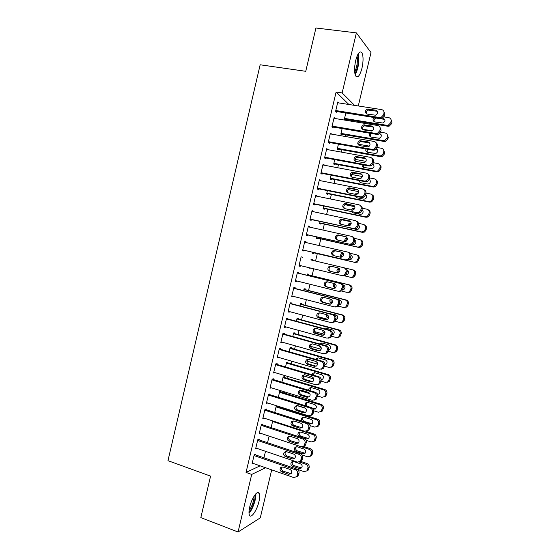 <?xml version="1.0" encoding="UTF-8"?>
<svg xmlns="http://www.w3.org/2000/svg" width="560" height="560" viewBox="0 0 560 560"><rect width="100%" height="100%" fill="white"/><g stroke="black" fill="none" stroke-linecap="round" stroke-linejoin="round"><path stroke-width="0.84" d="M249.732 506.947C251.755 497.91 257.775 489.468 259.252 493.36C259.931 494.991 259.833 497.735 258.951 501.585C256.998 510.37 250.985 519.085 249.424 515.144C248.752 513.52 248.857 510.79 249.732 506.947M355.67 60.578C357.728 53.172 359.8 50.54 361.879 52.689C363.419 55.993 363.447 61.166 361.97 68.222C359.94 75.593 357.868 78.211 355.754 76.069C354.228 72.842 354.2 67.676 355.67 60.578M280.721 407.554L280.826 407.113M284.179 392.994L284.459 391.839M287.651 378.413L288.092 376.537M291.116 363.811L291.739 361.214M294.595 349.195L295.386 345.87M298.074 334.551L299.033 330.498M301.56 319.893L302.694 315.112M305.046 305.207L306.355 299.698M308.546 290.507L310.03 284.263M312.046 275.779L313.705 268.8M315.546 261.037L317.303 253.652M319.228 245.567L320.817 238.882M322.91 230.048L324.331 224.084M326.606 214.508L327.852 209.265M330.309 198.947L331.38 194.425M334.012 183.358L334.915 179.564M337.722 167.748L338.45 164.682M341.439 152.117L341.992 149.779M345.156 136.465L345.541 134.855M348.887 120.785L349.09 119.91M271.691 469.861L260.267 517.867L238.063 532L251.706 474.432L265.573 467.733M238.063 532L200.83 517.608L210.581 476.126L167.972 460.67L260.155 64.785L305.753 71.302L315.931 28L356.384 32.879L371 52.556L358.288 105.966M269.101 436.121L267.54 442.715M259.098 439.887L259.273 439.138L257.789 439.705L255.64 448.763L256.732 448.315M277.053 405.93L276.213 406.168L274.715 412.482M277.494 406.07L277.396 406.504M266.231 409.78L266.413 409.024L264.957 409.451L262.801 418.537L264.075 418.131M284.305 377.412L284.473 376.684L283.157 376.943L281.918 382.158M273.392 379.582L273.567 378.826L272.146 379.106L269.99 388.22L271.432 387.842M291.235 348.243L291.403 347.508L290.115 347.634L289.142 351.743M280.567 349.293L280.749 348.537L279.356 348.67L277.193 357.812L278.642 357.42M298.179 318.983L298.354 318.255L297.094 318.241L296.387 321.244M287.77 318.92L287.945 318.164L286.587 318.15L284.417 327.313L285.873 326.9M305.151 289.646L305.326 288.911L304.094 288.764L303.646 290.647M294.987 288.463L295.169 287.7L293.846 287.539L291.669 296.73L292.999 296.849L293.132 296.296M311.115 259.21L312.312 259.49L311.115 259.21L310.933 259.966M312.312 259.49L312.137 260.225M310.296 267.981L309.008 268.086L309.099 267.694M301.119 256.837L302.407 257.145L301.119 256.837L298.935 266.056L300.237 266.315L300.405 265.601M302.407 257.145L302.232 257.908M317.394 238.105L317.219 238.847L316.043 238.469L316.414 236.894M308.378 226.212L309.673 226.499L308.413 226.044L306.222 235.291L307.489 235.704L307.671 234.934M309.673 226.499L309.533 227.101M324.415 208.544L324.24 209.279L323.092 208.761L323.736 206.059M315.651 195.496L316.96 195.762L315.735 195.16L313.537 204.435L314.769 204.995L314.951 204.225M316.96 195.762L316.855 196.203M331.457 178.892L331.282 179.634L330.169 178.976L331.079 175.126M322.952 164.696L324.261 164.941L323.071 164.185L320.866 173.488L322.07 174.195L322.252 173.425M338.52 149.156L338.345 149.905L337.26 149.107L338.45 144.102M330.274 133.798L331.59 134.022L330.435 133.119L328.223 142.45L329.392 143.311L329.574 142.534M345.604 119.336L345.422 120.085L344.372 119.147L387.863 126.252L389.109 126.196L391.573 123.69L391.937 122.164L390.838 119.091M345.835 112.987L344.372 119.147M338.849 102.928L337.82 101.962L335.601 111.314L336.735 112.329L336.917 111.552M348.873 104.496L336.112 92.022L246.043 472.423L260.12 465.829M333.942 118.314L335.265 118.531L334.124 117.551L331.912 126.896L333.06 127.827L333.242 127.057M342.055 134.26L341.88 135.002L340.816 134.134L342.139 128.555M326.613 149.254L327.929 149.492L326.753 148.666L324.541 157.976L325.731 158.767L325.913 157.99M334.985 164.038L334.81 164.78L333.711 164.052L334.761 159.621M319.298 180.11L320.607 180.362L319.403 179.683L317.198 188.972L318.416 189.609L318.598 188.839M320.607 180.362L320.523 180.712M327.929 193.725L327.754 194.467L326.627 193.879L327.404 190.603M312.011 210.868L313.313 211.141L312.074 210.616L309.876 219.877L311.129 220.36L311.311 219.59M313.313 211.141L313.187 211.659M320.901 223.335L320.726 224.077L319.564 223.622L320.068 221.487M304.745 241.535L306.04 241.829L304.766 241.451L302.575 250.684L303.863 251.02L304.045 250.257M306.04 241.829L305.879 242.515M314.615 244.475L315.812 244.748L314.601 244.51M313.887 252.861L313.712 253.596L312.522 253.288L312.76 252.28M298.606 273.196L298.788 272.433L297.479 272.202L295.295 281.407L296.618 281.596L296.765 280.959M308.637 274.946L308.812 274.211L307.601 273.994L307.286 275.317M291.375 303.702L291.557 302.939L290.213 302.855L288.036 312.032L289.387 312.074L289.499 311.612M301.665 304.325L301.84 303.597L300.594 303.513L300.013 305.956M284.165 334.117L284.347 333.361L282.975 333.424L280.805 342.573L282.254 342.174M294.707 333.627L294.875 332.892L293.601 332.948L292.761 336.504M276.976 364.448L277.158 363.692L275.751 363.902L273.588 373.023L275.037 372.645M287.763 362.838L287.938 362.11L286.636 362.299L285.53 366.961M269.808 394.688L269.99 393.939L268.548 394.289L266.392 403.389L267.778 403.011M280.847 391.972L281.015 391.244L279.685 391.566L278.313 397.334M262.661 424.844L262.843 424.088L261.373 424.585L259.217 433.657L260.393 433.23M272.713 420.924L271.124 427.609M255.535 454.909L255.717 454.16L254.212 454.797L252.07 463.841L253.092 463.386M265.503 451.297L263.956 457.8M246.043 472.423L251.706 474.432M336.112 92.022L342.146 92.932L356.384 32.879M354.613 105.392L342.146 92.932M298.949 266.007L300.237 266.315M309.015 268.037L310.212 268.324M295.33 281.274L296.618 281.596M291.718 296.513L292.999 296.849M288.113 311.738L289.387 312.074M284.508 326.935L285.782 327.285M280.91 342.111L282.184 342.468M277.319 357.266L278.593 357.63M273.735 372.4L275.002 372.778M270.158 387.506L271.418 387.891M337.631 102.739L381.626 109.606C383.46 110.096 384.237 111.321 383.964 113.281L383.579 114.877L381.017 117.502L379.722 117.572L335.783 110.537M335.636 111.349L380.66 118.573L379.722 117.572M375.725 110.173C378.294 111.727 378.217 113.407 375.508 115.206L367.15 114.079C364.588 112.49 364.686 110.81 367.437 109.046L375.725 110.173L377.44 111.468M366.478 113.869C365.939 112.049 366.59 110.789 368.438 110.082L376.684 111.209M383.719 111.104L384.888 114.31L384.503 115.899L381.955 118.51L380.66 118.573M384.083 116.914L388.829 117.67C390.593 118.146 391.349 119.329 391.083 121.212L390.719 122.752L388.241 125.265L386.995 125.328L344.554 118.398M384.776 119.413L376.054 118.041C374.262 118.72 373.639 119.945 374.185 121.702M374.136 117.53C372.477 119.469 372.715 120.932 374.857 121.919L382.921 123.039C385.539 121.31 385.609 119.693 383.131 118.188L384.013 119.147M333.942 118.328L377.818 125.531C379.645 126.028 380.422 127.26 380.149 129.227L379.771 130.816L377.384 133.378L375.914 133.483L332.094 126.112M331.926 126.833L376.873 134.407L375.914 133.483M371.931 126.049C374.458 127.547 374.43 129.213 371.847 131.047L363.377 129.892C360.857 128.359 360.913 126.693 363.538 124.894L371.931 126.049L373.576 127.225M362.796 129.717C362.152 127.939 362.733 126.651 364.546 125.853L372.904 127.008M379.82 126.889L381.087 130.172L380.709 131.754L378.329 134.302L376.873 134.407M330.253 133.896L374.017 141.428C375.837 141.939 376.614 143.178 376.341 145.138L375.963 146.734L373.737 149.219L372.12 149.366L328.405 141.673M328.258 142.303L373.093 150.213L372.12 149.366M368.144 141.904C370.622 143.346 370.636 144.998 368.186 146.867L359.611 145.684C357.133 144.207 357.147 142.548 359.646 140.721L368.144 141.904L369.712 142.961M359.135 145.551C358.379 143.801 358.89 142.485 360.675 141.603L369.138 142.779M375.914 142.639C377.111 143.409 377.566 144.529 377.3 146.006L376.922 147.588L374.71 150.066L373.093 150.213M340.837 134.05L384.216 141.477L385.623 141.386L387.912 138.943L388.283 137.417L387.079 134.267M380.569 132.209L385.161 132.979C386.925 133.469 387.674 134.652 387.408 136.542L387.044 138.075L384.741 140.532L383.327 140.623L340.991 133.385M362.586 129.206L372.358 130.837M381.052 134.568L379.603 133.581M371.595 133.518C370.356 134.463 370.041 135.611 370.636 136.948M369.964 133.245C368.942 135.121 369.355 136.416 371.217 137.13L379.4 138.271C381.815 136.64 381.913 135.051 379.694 133.504M337.302 148.939L380.569 156.681L382.13 156.548L384.265 154.168L384.629 152.649L383.313 149.415M376.95 147.469L381.5 148.267C383.257 148.764 384.006 149.961 383.74 151.844L383.376 153.377L381.234 155.764L379.666 155.897L337.435 148.358M358.75 144.291L369.306 146.132M377.328 149.702L375.872 149.359M367.332 149.198L367.101 152.173M366.002 148.96C365.456 150.668 365.981 151.788 367.591 152.32L375.872 153.482C378.07 151.998 378.224 150.458 376.327 148.855M357.763 54.593L358.239 56.623C358.694 63.336 357.574 68.985 354.893 73.563M354.676 71.96C356.839 67.508 357.693 62.538 357.252 57.064L357.077 56.091M355.152 74.655C358.078 69.279 359.275 62.909 358.757 55.552L358.344 53.599M249.011 513.261C252.567 509.775 256.424 498.722 255.829 493.801M255.122 494.634C255.857 498.848 252.21 509.306 248.99 512.141M249.102 510.468C252.147 506.114 253.841 501.284 254.184 495.985M326.564 149.443L370.223 157.304C372.036 157.829 372.813 159.075 372.54 161.035L372.162 162.624L370.09 165.039L368.326 165.228L324.73 157.206M324.597 157.752L369.32 165.998L368.326 165.228M364.364 157.731C366.8 159.124 366.856 160.769 364.525 162.652L355.852 161.455C353.416 160.02 353.388 158.382 355.768 156.527L364.364 157.731L365.834 158.669M355.481 161.357C354.613 159.642 355.061 158.298 356.818 157.325L365.372 158.536M371.994 158.368C373.282 159.124 373.786 160.272 373.513 161.819L373.135 163.401L371.077 165.809L369.32 165.998M322.889 164.962L366.429 173.152C368.242 173.691 369.012 174.944 368.739 176.904L368.361 178.486L366.436 180.831L364.539 181.069L321.055 172.711M320.943 173.173L365.547 181.755L364.539 181.069M360.584 173.537C362.985 174.888 363.069 176.519 360.857 178.416L359.38 178.591L352.093 177.198C349.699 175.812 349.636 174.181 351.911 172.305L360.584 173.537L361.956 174.356M351.848 177.135C350.868 175.455 351.239 174.09 352.975 173.033L361.62 174.258M368.067 174.076C369.46 174.804 370.013 175.987 369.733 177.611L369.355 179.186L367.437 181.524L365.547 181.755M333.767 163.807L376.936 171.864L378.63 171.682L380.618 169.372L380.982 167.853C381.248 166.376 380.765 165.27 379.54 164.542M373.303 162.701L377.839 163.527C379.596 164.045 380.345 165.242 380.079 167.125L379.715 168.651L377.72 170.975L376.012 171.15L333.886 163.303M355.068 159.376L365.96 161.364M373.59 164.808L372.61 164.57M363.342 164.892L363.587 167.377M362.194 164.682C362.012 166.152 362.607 167.083 363.965 167.482L372.344 168.665C374.367 167.258 374.542 165.76 372.855 164.164M364.658 162.596L363.664 162.834M330.239 178.654L373.303 187.019L375.123 186.795L376.978 184.555L377.342 183.043C377.608 181.489 377.076 180.355 375.753 179.641M369.663 177.912L374.192 178.773C375.942 179.298 376.684 180.502 376.425 182.385L376.054 183.911L374.199 186.158L372.365 186.382L330.344 178.234M351.512 174.461L362.425 176.533M369.852 179.893L369.173 179.732M359.548 180.6L360.087 182.56M361.711 177.821L359.233 178.563M358.519 180.404L360.346 182.63L367.388 183.988L368.809 183.827C370.706 182.448 370.867 180.978 369.292 179.417M319.214 180.46L362.649 188.979C364.455 189.532 365.225 190.792 364.952 192.745L364.574 194.327L362.775 196.602L360.759 196.882L317.38 188.202M317.296 188.573L361.788 197.491L360.759 196.882M356.818 189.322C359.17 190.631 359.296 192.248 357.182 194.159L355.614 194.369L348.348 192.92C345.989 191.569 345.898 189.952 348.061 188.069L349.545 187.887L356.818 189.322L358.071 190.015M348.236 192.892C347.13 191.254 347.431 189.861 349.146 188.72L350.623 188.538L357.868 189.966M364.133 189.756C365.631 190.463 366.24 191.667 365.96 193.375L365.582 194.95L363.797 197.211L361.788 197.491M326.718 193.48L369.677 202.153L371.616 201.887L373.345 199.717L373.702 198.205C373.975 196.574 373.394 195.412 371.959 194.726M366.016 193.095L370.545 193.991C372.288 194.53 373.03 195.741 372.771 197.624L372.407 199.143L370.671 201.327L368.725 201.593L326.802 193.137M348.103 189.553L358.722 191.653M366.107 194.957L365.61 194.852M358.036 193.501L356.545 194.369M355.936 196.322L356.601 197.715M358.386 193.011L356.454 193.081L355.201 194.285M355.005 196.133L356.734 197.75L363.755 199.157L365.267 198.961C367.073 197.582 367.206 196.126 365.666 194.6M315.553 195.93L358.869 204.778C360.675 205.352 361.438 206.612 361.165 208.565L360.787 210.147L359.107 212.345L356.979 212.674L313.719 203.665M313.649 203.952L356.979 212.674M353.052 205.079C355.369 206.36 355.516 207.956 353.507 209.874L351.848 210.119L344.603 208.614C342.286 207.305 342.16 205.702 344.225 203.805L345.8 203.595L354.179 205.66M344.631 208.621C343.406 207.025 343.637 205.611 345.324 204.379L346.899 204.162L354.116 205.646M360.185 205.422C361.802 206.087 362.474 207.319 362.194 209.118L361.816 210.693L360.15 212.877L358.029 213.206M323.204 208.292L366.051 217.273L368.102 216.958L369.712 214.858L370.076 213.346C370.342 211.624 369.705 210.441 368.158 209.79M362.285 208.236L366.905 209.188C368.648 209.741 369.383 210.952 369.124 212.835L368.76 214.354L367.143 216.468L365.085 216.776L323.267 208.019M344.876 204.659L354.837 206.71M362.355 210.007L361.998 209.93M354.753 208.502L353.78 208.747L352.506 210.161M352.548 212.065L353.129 212.849L360.129 214.312L361.732 214.081C363.447 212.688 363.552 211.253 362.04 209.769M354.872 208.138L352.758 208.222L351.365 210.014M351.708 211.89L353.129 212.849M311.892 211.386L355.096 220.556C356.895 221.144 357.658 222.411 357.385 224.364L357.007 225.939L355.439 228.067L353.213 228.438L310.058 219.1M310.009 219.31L353.213 228.438M349.293 220.815C351.568 222.061 351.75 223.643 349.832 225.568L348.096 225.848L340.865 224.287C338.59 223.006 338.436 221.417 340.403 219.52L342.062 219.275L350.21 221.228M341.061 224.329C339.696 222.782 339.85 221.34 341.523 220.01L343.175 219.772L350.28 221.284M356.23 221.067C357.973 221.683 358.708 222.936 358.435 224.84L358.057 226.408L356.496 228.522L354.277 228.893M319.697 223.076L362.439 232.365L364.581 232.008L366.086 229.978L366.45 228.466C366.716 226.646 366.016 225.442 364.35 224.84M358.442 223.335L363.265 224.364C365.008 224.924 365.743 226.149 365.484 228.025L365.12 229.544L363.608 231.588L361.452 231.945L319.739 222.88M341.978 219.821L350.665 221.676M351.176 223.51L350.112 223.79L348.761 225.89M351.19 223.216L349.076 223.335L347.718 225.764M349.027 227.759L356.51 229.439L358.19 229.173C359.828 227.78 359.898 226.352 358.414 224.903M308.231 226.814L351.33 236.313C353.122 236.908 353.885 238.182 353.612 240.135L353.234 241.71L351.771 243.768L349.447 244.181L306.404 234.521M306.376 234.64L349.447 244.181M345.541 236.53C347.781 237.748 347.984 239.316 346.157 241.241L344.344 241.549L337.134 239.939C334.894 238.686 334.712 237.111 336.595 235.207L338.324 234.934L346.164 236.761M337.533 240.023C336 238.539 336.063 237.069 337.729 235.627L339.458 235.347L346.353 236.873M352.163 236.635L352.401 236.726C354.186 237.321 354.949 238.588 354.676 240.534L354.298 242.102L352.842 244.146L350.525 244.559M316.19 237.839L358.827 247.436L361.06 247.037L362.467 245.07L362.831 243.565C363.09 241.696 362.355 240.471 360.633 239.897L360.444 239.827M354.452 238.371L359.639 239.519C361.368 240.093 362.103 241.318 361.844 243.201L361.48 244.713L360.066 246.694L357.826 247.086L316.218 237.727M347.396 238.511L346.458 238.819L345.24 241.577M347.326 238.224L345.401 238.427L344.281 241.535M352.31 244.412L354.648 244.251C356.223 242.823 356.258 241.409 354.76 240.002M304.584 242.221L347.564 252.042C349.356 252.658 350.112 253.932 349.839 255.885L349.468 257.46L348.089 259.448L345.688 259.903L302.757 249.914M302.75 249.956L345.688 259.903M341.796 252.217C344.001 253.407 344.225 254.968 342.482 256.886L340.599 257.229L333.41 255.563C331.198 254.338 330.995 252.77 332.794 250.873L334.6 250.565L342.09 252.301M334.11 255.724C332.325 254.338 332.269 252.833 333.949 251.209L335.748 250.908L342.363 252.42M347.991 252.175L348.656 252.385C350.441 252.987 351.197 254.261 350.924 256.207L350.553 257.768L349.181 259.749L346.787 260.197M312.69 252.581L355.222 262.479L357.532 262.052L359.212 258.643C359.478 256.774 358.743 255.549 357.021 254.961L356.419 254.772M350.238 253.33L356.013 254.646C357.742 255.234 358.477 256.473 358.211 258.349L356.524 261.772L354.2 262.206L312.697 252.546M343.434 253.547L342.811 253.813C341.635 254.702 341.334 255.815 341.908 257.166M349.335 259.637L351.099 259.301C352.653 257.789 352.618 256.354 350.987 255.01M343.21 253.162L341.74 253.498C340.396 254.597 340.186 255.857 341.131 257.292M343.049 275.821L345.52 275.331L347.179 271.852C347.452 269.913 346.696 268.632 344.918 268.009L343.812 267.75C345.597 268.373 346.353 269.661 346.08 271.614L344.414 275.107L341.936 275.597L299.117 265.286M338.051 267.876C340.221 269.052 340.473 270.599 338.8 272.51L336.861 272.888L329.686 271.166C327.516 269.962 327.285 268.408 329.007 266.511L330.876 266.175L338.051 267.876M337.281 272.951L330.855 271.404C328.692 270.207 328.468 268.66 330.183 266.777L331.821 266.399M352.394 269.759L310.94 259.945L352.394 269.759C354.116 270.361 354.851 271.6 354.585 273.476L352.982 276.836L350.581 277.305L344.428 275.821M339.353 268.688L339.178 268.793C337.869 269.92 337.708 271.187 338.695 272.587M353.416 269.997C355.138 270.599 355.866 271.831 355.607 273.693L354.004 277.039L351.617 277.508M346.136 274.757L347.557 274.337C349.118 272.636 348.957 271.173 347.067 269.948M338.842 268.226L338.093 268.548C336.56 270.046 336.602 271.467 338.198 272.818M297.297 272.965L340.06 283.437C341.838 284.074 342.594 285.362 342.321 287.315L340.739 290.738L338.184 291.27L295.477 280.637M339.325 291.41L341.859 290.885L343.441 287.476C343.714 285.537 342.958 284.249 341.187 283.619L297.318 272.881M334.32 283.521C336.455 284.676 336.721 286.209 335.125 288.12L333.123 288.519L325.969 286.741C323.827 285.558 323.582 284.018 325.234 282.128L327.159 281.764L334.32 283.521M333.893 288.582L327.159 286.909C325.031 285.733 324.786 284.2 326.424 282.31L327.67 281.883M307.426 274.736L348.775 284.844C350.497 285.46 351.225 286.706 350.966 288.575L349.433 291.872L346.969 292.383L341.621 291.053M307.447 274.659L349.818 285.012C351.533 285.628 352.261 286.867 352.002 288.729L350.476 292.012L348.026 292.516M335.258 283.99C334.173 285.348 334.243 286.622 335.475 287.805M342.965 284.858L343.231 284.921C345.296 286.034 345.555 287.511 344.015 289.345L342.811 289.793M334.558 283.591L334.453 283.577C332.857 285.397 333.095 286.881 335.167 288.022L335.237 288.029M293.664 288.302L336.315 299.096C338.093 299.747 338.842 301.042 338.569 302.988L337.057 306.355L334.446 306.915L291.844 295.967M335.594 306.985L338.198 306.425L339.703 303.079C339.976 301.14 339.227 299.845 337.456 299.201L293.706 288.134M330.589 299.138C332.696 300.272 332.976 301.798 331.443 303.702L329.399 304.129L322.259 302.302C320.152 301.133 319.886 299.607 321.468 297.717L323.449 297.325L330.589 299.138M330.4 304.164L323.463 302.386C321.363 301.231 321.104 299.705 322.679 297.829L323.722 297.395M303.919 289.506L345.17 299.915C346.885 300.538 347.613 301.784 347.354 303.66L345.891 306.894L343.364 307.44L338.471 306.18M330.512 304.143L323.015 302.225M303.954 289.345L346.227 300.013C347.935 300.636 348.663 301.875 348.404 303.737L346.948 306.964L344.449 307.503M331.268 299.425C330.631 300.832 330.932 301.98 332.157 302.855M339.311 304.808L340.466 304.339C341.95 302.512 341.67 301.042 339.633 299.95L338.429 299.642M330.316 299.068C329.392 300.86 329.812 302.162 331.59 302.988L332.01 303.1M290.031 303.618L332.577 314.734C334.348 315.399 335.097 316.701 334.824 318.647L333.375 321.951L330.708 322.539L288.218 311.269M332.073 322.581L334.537 321.944L335.979 318.654C336.245 316.722 335.503 315.42 333.739 314.762L290.094 303.366M326.865 314.734C328.937 315.854 329.238 317.366 327.768 319.263L325.675 319.718L318.556 317.835C316.477 316.68 316.197 315.161 317.716 313.278L319.739 312.865L326.865 314.734M325.675 319.718L326.858 319.718L319.781 317.849C317.709 316.701 317.429 315.189 318.941 313.313L319.837 312.893M300.419 304.255L341.565 314.958C343.273 315.595 344.001 316.848 343.742 318.717L342.342 321.902L339.766 322.469L335.153 321.251M327.733 319.291L318.374 316.82M300.475 304.017L342.643 314.986C344.344 315.616 345.065 316.869 344.806 318.731L343.413 321.895L341.061 322.511M329.224 313.173L328.594 313.418M327.446 314.972L328.671 317.765M335.699 319.816L336.924 319.312C338.345 317.492 338.051 316.036 336.042 314.951L327.824 313.215M326.41 314.615C325.99 316.225 326.522 317.331 328.02 317.94L328.587 318.087M286.412 318.913L328.839 330.344C330.61 331.023 331.359 332.332 331.086 334.278L329.693 337.519L326.977 338.142L284.599 326.55M328.559 338.135L330.869 337.442L332.255 334.208C332.528 332.276 331.779 330.974 330.022 330.295L286.489 318.577M323.141 330.302C325.192 331.415 325.507 332.913 324.093 334.803L321.958 335.279L314.86 333.34C312.802 332.206 312.508 330.694 313.971 328.818L316.043 328.384L323.141 330.302M323.309 335.244L316.099 333.284C314.055 332.15 313.761 330.645 315.217 328.783L315.987 328.37M296.919 318.976L337.967 329.98C339.675 330.631 340.396 331.891 340.137 333.76L338.793 336.882L336.168 337.484L331.716 336.273M324.534 334.32L314.377 331.555M296.996 318.668L339.059 329.931C340.76 330.582 341.481 331.835 341.222 333.697L339.885 336.805L337.673 337.484M332.164 334.586L332.598 334.698M325.514 328.069L324.415 328.79M323.834 330.61L324.989 332.542M332.115 334.796L333.382 334.271C334.747 332.451 334.439 331.009 332.458 329.938L325.591 328.09L323.54 328.552M322.686 330.176C322.644 331.527 323.232 332.423 324.45 332.864L324.996 333.011M282.793 334.187L325.115 345.933C326.879 346.626 327.621 347.942 327.348 349.881L326.018 353.073L323.253 353.724L280.98 341.81M325.031 353.661L327.208 352.912L328.538 349.741C328.811 347.809 328.062 346.5 326.312 345.814L282.891 333.767M319.431 345.849C321.454 346.948 321.783 348.439 320.418 350.322L318.241 350.819L311.164 348.831C309.141 347.704 308.833 346.206 310.24 344.337L312.347 343.875L319.431 345.849M319.753 350.735L312.424 348.691C310.401 347.571 310.093 346.08 311.5 344.218L312.158 343.833M293.426 333.683L334.369 344.981C336.077 345.639 336.798 346.906 336.539 348.775L335.251 351.848L332.577 352.471L328.181 351.239M321.132 349.265L310.597 346.318M293.524 333.298L335.482 344.862C337.176 345.527 337.897 346.787 337.638 348.642L336.357 351.701L334.278 352.422M328.594 349.468L329.175 349.608M321.818 342.958L320.509 344.204M327.348 349.881L329.84 349.202C331.149 347.389 330.834 345.954 328.881 344.897L322.028 343L319.543 343.938M319.151 345.772L321.237 347.865M279.174 349.433L321.391 361.501C323.148 362.208 323.89 363.524 323.624 365.47L322.336 368.606L319.529 369.278L277.375 357.049M321.503 369.152L323.547 368.368L324.828 365.246C325.094 363.314 324.359 362.005 322.602 361.305L279.293 348.936M315.721 361.375C317.716 362.467 318.059 363.944 316.75 365.82L314.538 366.338L307.475 364.294C305.473 363.174 305.158 361.683 306.509 359.828L308.658 359.345L315.721 361.375M316.197 366.191L308.749 364.084C306.761 362.971 306.439 361.487 307.79 359.632L308.336 359.282M289.94 348.369L330.785 359.961C332.486 360.633 333.2 361.907 332.941 363.769L331.702 366.793L328.993 367.437L324.604 366.177M317.562 364.147L306.971 361.102M290.052 347.907L331.905 359.772C333.599 360.444 334.32 361.711 334.054 363.566L332.822 366.576L330.869 367.332M324.912 364.294L325.745 364.49M318.136 357.826L316.785 359.639M324.912 364.7L326.298 364.119C327.565 362.313 327.236 360.885 325.304 359.835L318.472 357.896L316.4 358.358L315.721 359.338M315.847 361.41L317.247 362.628M275.569 364.658L317.674 377.041C319.431 377.762 320.166 379.092 319.9 381.031L318.661 384.111L315.819 384.804L273.77 372.267M317.961 384.615L319.893 383.803L321.118 380.73C321.391 378.805 320.649 377.482 318.906 376.768L275.709 364.077M312.018 376.873C313.992 377.958 314.342 379.435 313.075 381.297L310.835 381.829L303.793 379.736C301.819 378.623 301.483 377.146 302.792 375.291L304.969 374.794L312.018 376.873M312.634 381.626L305.081 379.449C303.114 378.343 302.785 376.866 304.087 375.025L304.535 374.71M286.461 363.034L327.201 374.913C328.895 375.606 329.616 376.88 329.35 378.749L328.16 381.717L325.409 382.389L321.034 381.094M313.824 378.959L303.471 375.9M286.587 362.495L328.342 374.661C330.029 375.347 330.743 376.614 330.484 378.476L329.294 381.43L327.46 382.214M321.09 379.05L322.308 379.344M314.468 372.68L313.236 375.102M321.195 379.617L322.756 379.008C323.981 377.216 323.638 375.802 321.734 374.759L314.916 372.764L312.809 373.24L312.039 374.752M271.964 379.862L313.964 392.567C315.714 393.295 316.449 394.625 316.183 396.564L314.986 399.602L312.109 400.316L270.165 387.457M314.412 400.05L316.232 399.217L317.422 396.193C317.688 394.268 316.953 392.938 315.21 392.21L272.125 379.197M308.322 392.35C310.268 393.428 310.632 394.898 309.414 396.753L307.139 397.299L300.118 395.15C298.165 394.051 297.822 392.574 299.089 390.733L301.294 390.222L308.322 392.35M309.064 397.026L301.427 394.793C299.481 393.694 299.138 392.224 300.398 390.39L300.748 390.124M282.982 377.678L323.624 389.851C325.311 390.551 326.025 391.832 325.766 393.701L324.618 396.62L321.832 397.313L317.464 395.983M309.869 393.68L300.111 390.719M283.129 377.062L324.779 389.529C326.459 390.222 327.173 391.496 326.914 393.358L325.773 396.263L324.037 397.068M317.065 393.722L318.864 394.17M310.814 387.52L309.904 390.614M317.387 394.492L319.221 393.883C320.404 392.098 320.054 390.691 318.171 389.655L311.367 387.611L309.232 388.108L308.49 390.18M268.373 395.045L310.261 408.058C312.004 408.807 312.739 410.144 312.466 412.076L311.318 415.072L308.406 415.8L266.574 402.626M310.856 415.457L312.578 414.61L313.726 411.635C313.992 409.71 313.257 408.373 311.521 407.638L268.548 394.296M304.633 407.806C306.558 408.877 306.929 410.34 305.746 412.181L303.45 412.748L296.443 410.543C294.518 409.451 294.161 407.981 295.386 406.147L297.619 405.622L304.633 407.806M305.494 412.405L297.773 410.109C295.848 409.017 295.498 407.561 296.716 405.734L296.975 405.517M279.51 392.301L320.047 404.768C321.734 405.475 322.448 406.763 322.189 408.632L321.076 411.509L318.262 412.216L313.817 410.83M305.403 408.212L296.779 405.524M279.671 391.608L321.223 404.369C322.903 405.083 323.61 406.364 323.351 408.219L322.245 411.082L320.607 411.894M312.606 408.233L315.42 408.968M307.174 402.339L306.894 402.563C305.914 403.774 305.949 404.992 306.992 406.231M313.432 409.276L315.693 408.737C316.834 406.966 316.47 405.559 314.608 404.53L307.825 402.437L305.669 402.948L305.109 405.643M264.775 410.207L306.558 423.535C308.294 424.291 309.029 425.635 308.763 427.567L307.65 430.514L304.71 431.263L262.983 417.774M307.293 430.836L308.924 429.982L310.037 427.049C310.303 425.124 309.575 423.787 307.839 423.031L265.083 409.409M300.944 423.241C302.848 424.305 303.233 425.761 302.085 427.595L299.768 428.169L292.782 425.915C290.871 424.823 290.507 423.367 291.69 421.54L293.951 421.001L300.944 423.241M301.91 427.756L294.119 425.411C292.222 424.319 291.858 422.87 293.041 421.05L293.216 420.889M276.045 406.903L316.484 419.657C318.164 420.385 318.878 421.68 318.612 423.535L317.541 426.377L314.699 427.098L310.065 425.614M276.276 406.154L317.667 419.195C319.347 419.916 320.054 421.204 319.795 423.052L318.724 425.88L317.17 426.699M303.548 417.144L303.352 417.319C302.211 419.069 302.561 420.462 304.402 421.505L311.969 423.752M309.197 423.906L312.158 423.577C313.264 421.806 312.9 420.413 311.052 419.384L304.29 417.242L302.106 417.767C301.224 418.831 301.189 419.965 301.994 421.169M261.191 425.341L302.862 438.984C304.598 439.754 305.333 441.105 305.06 443.037L303.982 445.942L301.021 446.698L259.399 432.901M303.716 446.194L305.277 445.333L306.348 442.442C306.621 440.517 305.893 439.173 304.164 438.41L261.618 424.501M297.269 438.648C299.152 439.712 299.537 441.161 298.431 442.981L296.086 443.569L289.121 441.266C287.231 440.181 286.86 438.725 288.008 436.912L290.29 436.359L297.269 438.648M298.326 443.086L290.479 440.685C288.596 439.6 288.225 438.158 289.373 436.345L289.478 436.247M272.58 421.484L312.921 434.532C314.594 435.267 315.308 436.569 315.049 438.424L314.006 441.224L311.136 441.959L306.18 440.335M306.005 431.375L314.125 434C315.791 434.728 316.498 436.023 316.239 437.871L315.203 440.657L313.726 441.483M299.936 431.921L299.81 432.047C298.704 433.79 299.068 435.176 300.888 436.212L308.511 438.508M307.503 434.217L300.755 432.026L298.55 432.565C297.437 434.315 297.801 435.715 299.628 436.758L306.369 438.956L308.63 438.389C309.701 436.632 309.33 435.239 307.503 434.217M257.607 440.461L299.173 454.412C300.902 455.196 301.637 456.547 301.364 458.479L300.321 461.342L297.332 462.119L255.822 448.007M300.139 461.524L301.63 460.663L302.673 457.814C302.939 455.889 302.211 454.538 300.489 453.761L258.139 439.565M293.594 454.034C295.456 455.098 295.848 456.54 294.777 458.353L292.418 458.948L285.467 456.596C283.598 455.504 283.22 454.062 284.333 452.256L286.636 451.689L293.594 454.034M294.742 458.388L286.839 455.938C284.977 454.86 284.599 453.418 285.712 451.619L285.754 451.577M301.693 446.838L309.358 449.379C311.038 450.128 311.745 451.43 311.486 453.292L310.471 456.05L307.587 456.799L302.085 454.958M303.429 446.411L310.583 448.777C312.249 449.526 312.949 450.821 312.697 452.669L311.689 455.413L310.275 456.246M296.345 446.684L296.282 446.747C295.211 448.483 295.575 449.869 297.374 450.905L305.053 453.243M303.961 449.029L297.227 446.789L295.001 447.335C293.923 449.078 294.294 450.471 296.1 451.514L302.827 453.768L305.109 453.187C306.145 451.437 305.767 450.051 303.961 449.029M254.03 455.553L295.491 469.819C297.213 470.61 297.941 471.975 297.675 473.907L296.66 476.728L293.65 477.512L252.245 463.092M296.555 476.84L297.99 475.965L298.998 473.158C299.271 471.24 298.543 469.882 296.821 469.091L254.66 454.608M289.919 469.392C291.767 470.456 292.166 471.891 291.123 473.697L288.75 474.306L281.813 471.898C279.965 470.813 279.58 469.371 280.658 467.572L282.982 467.005L289.919 469.392M291.151 473.669L283.206 471.163C281.372 470.099 280.987 468.678 282.037 466.886M299.39 462.028L305.809 464.212C307.475 464.968 308.182 466.277 307.923 468.139L306.943 470.855L304.031 471.618L297.311 469.308M300.419 461.293L307.041 463.54C308.707 464.296 309.407 465.598 309.148 467.446L308.175 470.155L306.824 470.988M292.761 461.426L292.754 461.433C291.711 463.162 292.082 464.541 293.867 465.57L301.588 467.957C302.596 466.221 302.211 464.835 300.419 463.82L293.706 461.538L291.459 462.091C290.416 463.827 290.787 465.213 292.579 466.249L299.292 468.545L301.588 467.957M384.888 114.31L383.964 113.281M384.503 115.899L383.579 114.877M368.354 109.011L369.348 110.054M386.995 125.328L387.863 126.252M390.719 122.752L391.573 123.69M391.083 121.212L391.937 122.164M381.087 130.172L380.149 129.227M380.709 131.754L379.771 130.816M364.581 124.838L365.589 125.797M377.3 146.006L376.341 145.138M376.922 147.588L375.963 146.734M360.815 140.637L361.844 141.519M383.327 140.623L384.216 141.477M387.044 138.075L387.912 138.943M387.408 136.542L388.283 137.417M379.666 155.897L380.569 156.681M383.376 153.377L384.265 154.168M383.74 151.844L384.629 152.649M376.747 149.52L376.194 149.023M373.513 161.819L372.54 161.035M373.135 163.401L372.162 162.624M357.056 156.408L358.099 157.213M369.733 177.611L368.739 176.904M369.355 179.186L368.361 178.486M353.297 172.165L354.361 172.886M376.012 171.15L376.936 171.864M379.715 168.651L380.618 169.372M380.079 167.125L380.982 167.853M373.121 164.668L372.743 164.367M372.365 186.382L373.303 187.019M376.054 183.911L376.978 184.555M376.425 182.385L377.342 183.043M365.96 193.375L364.952 192.745M365.582 194.95L364.574 194.327M349.545 187.887L350.623 188.538M368.725 201.593L369.677 202.153M372.407 199.143L373.345 199.717M372.771 197.624L373.702 198.205M358.302 193.158L357.889 192.913M362.194 209.118L361.165 208.565M361.816 210.693L360.787 210.147M345.8 203.595L346.899 204.162M365.085 216.776L366.051 217.273M368.76 214.354L369.712 214.858M369.124 212.835L370.076 213.346M354.823 208.299L354.284 208.019M358.435 224.84L357.385 224.364M358.057 226.408L357.007 225.939M342.062 219.275L343.175 219.772M361.452 231.945L362.439 232.365M365.12 229.544L366.086 229.978M365.484 228.025L366.45 228.466M351.19 223.328L350.679 223.104M354.676 240.534L353.612 240.135M354.298 242.102L353.234 241.71M338.324 234.934L339.458 235.347M357.826 247.086L358.827 247.436M361.48 244.713L362.467 245.07M361.844 243.201L362.831 243.565M350.924 256.207L349.839 255.885M350.553 257.768L349.468 257.46M334.6 250.565L335.748 250.908M354.2 262.206L355.222 262.479M357.847 259.861L358.855 260.148M358.211 258.349L359.212 258.643M344.918 268.009L343.812 267.75M347.179 271.852L346.08 271.614M346.808 273.413L345.702 273.182M329.686 271.166L330.855 271.404M354.228 274.981L355.243 275.198M354.585 273.476L355.607 273.693M341.187 283.619L340.06 283.437M343.441 287.476L342.321 287.315M343.063 289.037L341.95 288.883M333.123 288.519L333.634 288.589M325.969 286.741L327.159 286.909M348.775 284.844L349.818 285.012M350.602 290.087L351.638 290.234M350.966 288.575L352.002 288.729M337.456 299.201L336.315 299.096M339.703 303.079L338.569 302.988M339.332 304.633L338.198 304.556M329.399 304.129L330.253 304.185M322.259 302.302L323.463 302.386M345.17 299.915L346.227 300.013M346.99 305.165L348.04 305.242M347.354 303.66L348.404 303.737M332.059 303.023L331.59 302.988M333.739 314.762L332.577 314.734M335.979 318.654L334.824 318.647M335.608 320.208L334.453 320.208M318.556 317.835L319.781 317.849M341.565 314.958L342.643 314.986M343.378 320.222L344.449 320.229M343.742 318.717L344.806 318.731M328.629 317.947L328.02 317.94M330.022 330.295L328.839 330.344M332.255 334.208L331.086 334.278M331.884 335.762L330.708 335.839M321.958 335.279L323.162 335.209M314.86 333.34L316.099 333.284M337.967 329.98L339.059 329.931M339.773 335.265L340.858 335.195M340.137 333.76L341.222 333.697M325.003 332.836L324.45 332.864M326.312 345.814L325.115 345.933M328.167 351.295L326.977 351.442M318.241 350.819L319.473 350.672M311.164 348.831L312.424 348.691M334.369 344.981L335.482 344.862M336.175 350.28L337.281 350.14M336.539 348.775L337.638 348.642M322.602 361.305L321.391 361.501M324.828 365.246L323.624 365.47M324.457 366.8L323.246 367.024M314.538 366.338L315.784 366.114M307.475 364.294L308.749 364.084M330.785 359.961L331.905 359.772M332.584 365.267L333.697 365.057M332.941 363.769L334.054 363.566M325.311 364.406L324.919 364.476M318.906 376.768L317.674 377.041M321.118 380.73L319.9 381.031M320.747 382.277L319.529 382.585M310.835 381.829L312.095 381.528M303.793 379.736L305.081 379.449M327.201 374.913L328.342 374.661M328.993 380.24L330.127 379.96M329.35 378.749L330.484 378.476M321.762 379.253L321.167 379.393M315.21 392.21L313.964 392.567M317.422 396.193L316.183 396.564M317.051 397.74L315.812 398.118M307.139 397.299L308.42 396.928M300.118 395.15L301.427 394.793M323.624 389.851L324.779 389.529M325.409 395.192L326.557 394.842M325.766 393.701L326.914 393.358M318.213 394.072L317.331 394.331M311.521 407.638L310.261 408.058M313.726 411.635L312.466 412.076M313.355 413.175L312.095 413.63M303.45 412.748L304.745 412.3M296.443 410.543L297.773 410.109M320.047 404.768L321.223 404.369M321.832 410.123L322.994 409.703M322.189 408.632L323.351 408.219M314.671 408.87L313.474 409.283M307.839 423.031L306.558 423.535M310.037 427.049L308.763 427.567M309.666 428.589L308.392 429.121M299.768 428.169L301.077 427.651M292.782 425.915L294.119 425.411M316.484 419.657L317.667 419.195M318.255 425.026L319.438 424.536M318.612 423.535L319.795 423.052M311.136 423.647L309.918 424.13M304.402 421.505L303.779 421.743M304.164 438.41L302.862 438.984M306.348 442.442L305.06 443.037M305.984 443.982L304.689 444.584M296.086 443.569L297.416 442.974M289.121 441.266L290.479 440.685M312.921 434.532L314.125 434M314.692 439.915L315.889 439.355M315.049 438.424L316.239 437.871M307.601 438.41L306.369 438.956M300.888 436.212L299.628 436.758M300.489 453.761L299.173 454.412M302.673 457.814L301.364 458.479M302.302 459.347L300.993 460.026M292.418 458.948L293.762 458.283M285.467 456.596L286.839 455.938M309.358 449.379L310.583 448.777M311.129 454.776L312.34 454.146M311.486 453.292L312.697 452.669M304.073 453.145L302.827 453.768M297.374 450.905L296.1 451.514M296.821 469.091L295.491 469.819M298.998 473.158L297.675 473.907M298.634 474.691L297.304 475.447M288.75 474.306L290.108 473.564M281.813 471.898L283.206 471.163M305.809 464.212L307.041 463.54M307.566 469.623L308.798 468.923M307.923 468.139L309.148 467.446M300.552 467.859L299.292 468.545M293.867 465.57L292.579 466.249M259.252 493.36L257.292 492.646M381.955 118.51L381.017 117.502M367.437 109.046L368.438 110.082M388.241 125.265L389.109 126.196M378.329 134.302L377.384 133.378M363.538 124.894L364.546 125.853M374.71 150.066L373.737 149.219M359.646 140.721L360.675 141.603M384.741 140.532L385.623 141.386M381.234 155.764L382.13 156.548M371.077 165.809L370.09 165.039M355.768 156.527L356.818 157.325M367.437 181.524L366.436 180.831M351.911 172.305L352.975 173.033M377.72 170.975L378.63 171.682M374.199 186.158L375.123 186.795M360.878 178.409L360.164 177.919M363.797 197.211L362.775 196.602M348.061 188.069L349.146 188.72M370.671 201.327L371.616 201.887M357.462 193.683L356.454 193.081M360.15 212.877L359.107 212.345M344.225 203.805L345.324 204.379M367.143 216.468L368.102 216.958M353.78 208.747L352.758 208.222M356.496 228.522L355.439 228.067M340.403 219.52L341.523 220.01M363.608 231.588L364.581 232.008M350.112 223.79L349.076 223.335M352.842 244.146L351.771 243.768M336.595 235.207L337.729 235.627M360.066 246.694L361.06 247.037M346.458 238.819L345.401 238.427M349.181 259.749L348.089 259.448M332.794 250.873L333.949 251.209M356.524 261.772L357.532 262.052M342.811 253.813L341.74 253.498M345.52 275.331L344.414 275.107M329.007 266.511L330.183 266.777M352.982 276.836L354.004 277.039M339.178 268.793L338.093 268.548M341.859 290.885L340.739 290.738M325.234 282.128L326.424 282.31M349.433 291.872L350.476 292.012M338.198 306.425L337.057 306.355M321.468 297.717L322.679 297.829M345.891 306.894L346.948 306.964M334.537 321.944L333.375 321.951M317.716 313.278L318.941 313.313M342.342 321.902L343.413 321.895M330.869 337.442L329.693 337.519M313.971 328.818L315.217 328.783M338.793 336.882L339.885 336.805M324.744 328.475L323.589 328.51M327.208 352.912L326.018 353.073M310.24 344.337L311.5 344.218M335.251 351.848L336.357 351.701M321.16 343.336L319.991 343.448M323.547 368.368L322.336 368.606M306.509 359.828L307.79 359.632M331.702 366.793L332.822 366.576M317.583 358.183L316.4 358.358M319.893 383.803L318.661 384.111M302.792 375.291L304.087 375.025M328.16 381.717L329.294 381.43M314.013 372.995L312.809 373.24M316.232 399.217L314.986 399.602M299.089 390.733L300.398 390.39M324.618 396.62L325.773 396.263M310.45 387.793L309.232 388.108M312.578 414.61L311.318 415.072M295.386 406.147L296.716 405.734M321.076 411.509L322.245 411.082M306.894 402.563L305.669 402.948M308.924 429.982L307.65 430.514M291.69 421.54L293.041 421.05M317.541 426.377L318.724 425.88M303.352 417.319L302.106 417.767M305.277 445.333L303.982 445.942M288.008 436.912L289.373 436.345M314.006 441.224L315.203 440.657M299.81 432.047L298.55 432.565M301.63 460.663L300.321 461.342M284.333 452.256L285.712 451.619M310.471 456.05L311.689 455.413M296.282 446.747L295.001 447.335M297.99 475.965L296.66 476.728M280.658 467.572L282.009 466.886M306.943 470.855L308.175 470.155M292.754 461.433L291.459 462.091"/></g></svg>
